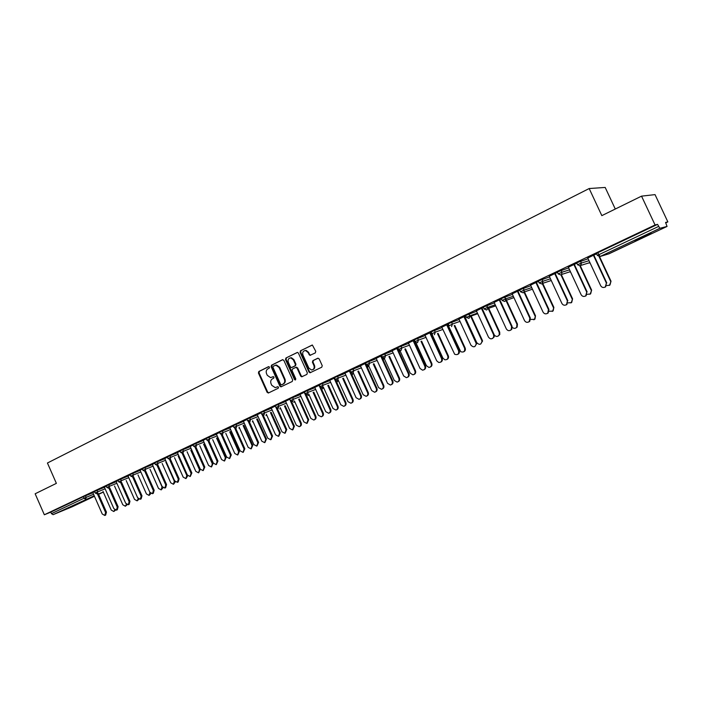 <?xml version="1.0" encoding="UTF-8"?>
<svg xmlns="http://www.w3.org/2000/svg" width="703" height="703" viewBox="0 0 703 703"><rect width="100%" height="100%" fill="white"/><g stroke="black" fill="none" stroke-linecap="round" stroke-linejoin="round"><path stroke-width="1.05" d="M269.486 367.115L268.502 366.676L258.845 371.483L258.423 373.012L267.105 392.318L268.493 392.951L278.212 388.258L278.52 387.186L277.773 386.685L275.216 387.634L271.789 385.332L271.059 383.715C270.295 381.536 270.76 379.91 272.439 378.838L273.695 378.214L274.003 377.151L273.291 376.641L270.541 377.616L267.281 375.314L266.56 373.706C265.796 371.527 266.252 369.901 267.931 368.811L269.187 368.187L269.486 367.115M641.233 237.517L635.073 240.83L650.96 233.211L641.233 237.517M69.325 507.32L79.562 502.856L69.325 507.32M315.296 352.915L315.761 351.333L312.387 345.05L300.533 350.735L300.084 352.3L308.995 372.045L310.023 372.775L321.763 367.212L322.229 365.639L319.18 358.899L317.721 358.266L312.87 360.639L312.413 362.203L313.916 365.534C314.619 368.108 313.81 369.585 311.508 369.971L308.81 368.021L302.931 355.015C302.237 352.256 303.142 350.779 305.647 350.586L308.019 352.493L309.918 355.384L315.296 352.915M44.342 514.772L35.15 493.778L56.372 483.365L47.435 463.005L589.176 188.536L601.83 215.636L641.54 196.146L655.064 224.969L44.342 514.772L50.783 512.135L51.451 513.656L84.061 498.234L83.376 496.678L50.783 512.135M283.854 360.367L282.439 359.743L271.551 365.165L271.121 366.694L279.873 386.14L280.945 386.861L292.237 381.483L292.676 379.936L283.854 360.367M285.928 358.003L297.527 352.405L298.424 353.126L307.334 372.845L306.877 374.4L301.701 376.808L300.664 376.079L297.061 368.1L295.629 367.467L292.483 369.013L292.044 370.56L295.778 378.838L295.207 379.98L294.46 379.471L285.488 359.558L285.928 358.003L297.395 352.396M615.283 209.028L605.186 187.446L589.176 188.536M71.961 506.872L94.448 496.274L72.005 506.854L53.103 514.666L51.451 513.656M641.54 196.146L655.038 194.617L667.85 221.893L665.767 222.877M655.064 224.969L657.569 224.371L659.853 228.308L667.05 226.436L665.565 222.447L667.85 221.893M448.365 325.744L447.908 325.964M431.704 333.626L430.992 333.96M91.785 493.058L94.589 491.722M91.803 493.102L92.831 492.618M577.62 264.785L576.706 262.808L588.112 258.739M659.853 228.308L600.195 256.463L598.824 254.706L597.392 255.47L596.443 253.449L597.875 252.676L598.824 254.706L658.544 226.454M657.569 224.371L597.875 252.676M83.376 496.678L92.893 492.741M568.358 267.219L576.847 263.124M573.92 264.583L576.882 263.186M539.21 282.949L538.305 281.015L549.57 276.868M530.563 285.137L538.454 281.323M535.932 282.588L538.48 281.385M502.17 300.471L501.292 298.564L512.417 294.372M494.121 302.413L501.432 298.872M499.297 299.953L501.459 298.933M466.44 317.361L465.588 315.498L476.581 311.271M458.945 319.083L465.729 315.796M463.945 316.71L465.755 315.858M431.941 333.679L431.106 331.851L442.002 327.598M430.658 333.231L431.37 332.897M431.343 332.844L430.64 333.178M424.981 335.182L431.238 332.141M429.805 332.888L431.264 332.203M398.61 349.444L397.793 347.642L408.592 343.372M397.705 348.837L398.223 348.591M398.197 348.539L397.687 348.785M392.16 350.735L397.924 347.932M396.826 348.521L397.951 347.994M366.395 364.69L365.595 362.915L376.307 358.635M360.437 365.771L365.727 363.196M364.945 363.636L365.753 363.258M335.243 379.418L334.452 377.669L345.094 373.39M329.742 380.323L334.584 377.959M334.11 378.258L334.61 378.012M305.102 393.68L304.329 391.958L314.882 387.678M300.032 394.401L304.461 392.239M275.928 407.485L275.163 405.78L285.638 401.51M271.27 408.039L275.295 406.07M247.667 420.851L246.92 419.181L257.316 414.902M243.396 421.246L247.043 419.454M220.276 433.804L219.547 432.152L229.872 427.899M216.383 434.059L219.67 432.433M193.729 446.361L193.009 444.735L203.264 440.491M190.179 446.475L193.132 445.017M167.973 458.549L167.261 456.941L177.446 452.706M164.757 458.523L167.384 457.222M142.981 470.369L142.278 468.787L152.393 464.569M140.082 470.219L142.401 469.059M120.626 479.086L121.329 480.667L118.728 481.871L118.034 480.29L128.069 476.08M116.118 481.581L118.148 480.553M95.151 492.996L94.474 491.459L104.448 487.267M104.395 487.135L106.285 486.177M106.847 487.46L106.171 485.914L116.18 481.713M128.008 475.94L130.187 474.85M130.758 476.151L130.064 474.578L140.143 470.369M152.331 464.419L154.801 463.18M155.389 464.507L154.678 462.908L164.827 458.681M177.376 452.547L180.161 451.159M182.754 449.621L183.483 451.264L180.768 452.53L180.038 450.887L190.258 446.642M203.185 440.315L206.295 438.777M206.902 440.131L206.172 438.496L216.462 434.243M229.784 427.705L233.247 426M233.871 427.38L233.124 425.719L243.484 421.449M257.228 414.7L261.059 412.819M261.683 414.216L260.927 412.538L271.367 408.258M285.541 401.272L289.759 399.207M290.401 400.64L289.627 398.926L300.146 394.647M314.768 387.423L319.399 385.156M320.05 386.606L319.267 384.875L329.865 380.587M344.962 373.108L350.024 370.639M349.4 371.008L350.05 370.701M350.692 372.115L349.892 370.349L360.569 366.07M376.167 358.319L381.685 355.63M380.754 356.14L381.711 355.692M382.37 357.133L381.553 355.34L392.318 351.069M397.81 349.057L398.346 348.855M408.434 343.02L414.436 340.111M413.179 340.779L414.462 340.164M414.041 341.104L414.744 340.77M414.717 340.718L414.023 341.043M415.139 341.632L414.304 339.813L425.148 335.551M441.818 327.203L448.338 324.039M446.73 324.874L448.365 324.101M447.565 325.225L448.031 325.006M448.004 324.953L447.539 325.173M449.05 325.594L448.198 323.74L459.138 319.505M476.379 310.823L483.418 307.404M481.467 308.406L483.444 307.466M484.147 308.986L483.286 307.106L494.341 302.896M512.179 293.845L519.772 290.172M517.452 291.35L519.798 290.234M520.519 291.789L519.631 289.873L530.827 285.69M549.289 276.261L557.47 272.307M554.755 273.669L557.505 272.369M558.235 273.95L557.33 271.999L568.665 267.878M587.778 258.019L596.566 253.774M593.446 255.33L596.619 253.827M273.326 376.641L272.342 377.124M277.817 386.685L276.85 387.151M268.845 366.615L259.442 371.298L259.02 372.818L267.685 392.107L268.757 392.828M282.843 359.646L272.131 364.98L271.701 366.509L280.444 385.929L281.525 386.65L280.945 386.861M273.239 366.175L272.94 367.247L280.629 384.321L281.367 384.831L282.949 384.119C284.653 383.038 285.119 381.404 284.355 379.216L279.082 367.511L275.998 365.217L273.239 366.175M282.061 384.611L281.613 384.769M275.268 365.27L276.578 365.033L279.662 367.317L284.926 379.014C285.699 381.202 285.233 382.836 283.529 383.917L282.193 384.567M295.858 367.397L297.633 367.906L301.227 375.877L302.325 376.606M286.499 357.827L286.059 359.374L295.664 379.778M293.327 359.831L290.84 357.915C288.467 358.196 287.624 359.664 288.327 362.309L290.374 366.852L291.358 367.572L294.944 365.938L295.383 364.391L293.327 359.831L293.907 359.646L291.411 357.73L290.154 357.941M293.907 359.646L295.954 364.198L295.506 365.753L292.369 367.291M304.803 350.595L306.209 350.41L308.582 352.317L309.566 354.488L310.629 355.208M312.694 369.716C314.566 368.996 315.164 367.537 314.469 365.349L313.916 365.534M318.09 358.17L313.424 360.454L312.967 362.019L314.469 365.349M312.194 345.032L301.104 350.56L300.647 352.124L309.557 371.843L310.664 372.572M115.494 510.176L113.886 511.45M103.033 491.459L111.232 510.07L113.763 511.503L114.8 509.842M92.814 492.566L102.251 514.007L104.8 515.457L105.591 512.478L106.443 512.109L105.652 515.088L104.932 515.404M98.218 493.436L106.443 512.109M97.357 493.787L105.591 512.478M127.146 504.719L125.494 506.151M114.527 486.028L122.797 504.78L125.354 506.213L126.417 504.279M138.966 499.174L137.261 500.782M126.189 480.518L134.528 499.402L137.111 500.852L138.166 498.559M150.943 493.515L149.194 495.334M138.008 474.929L146.435 493.954L149.045 495.404L149.924 492.434M163.07 487.741L161.303 489.806M150.011 469.252L158.5 488.427L161.145 489.886L162.015 486.819L153.588 467.803M175.363 481.819L173.588 484.2M162.182 463.497L170.75 482.82L173.421 484.279L174.318 481.186L165.811 462.029M104.369 487.091L113.886 508.682L116.461 510.141L117.278 507.127L118.113 506.758L117.304 509.763L116.601 510.079M109.817 487.952L118.113 506.758M108.974 488.295L117.278 507.127M116.092 481.529L125.696 503.269L128.298 504.736L129.132 501.696L129.958 501.336L129.132 504.367L128.438 504.675M121.593 482.39L129.958 501.336M120.749 482.724L129.132 501.696M127.99 475.896L137.665 497.786L140.301 499.253L141.154 496.186L141.98 495.826L141.127 498.893L140.451 499.192M133.544 476.748L141.98 495.826M132.7 477.082L141.154 496.186M140.055 470.175L149.818 492.223L152.481 493.699L153.359 490.597L154.177 490.246L153.298 493.339L152.639 493.629M145.662 471.019L154.177 490.246M144.827 471.335L153.359 490.597M152.305 464.367L162.147 486.573L164.836 488.058L165.741 484.929L166.549 484.578L165.644 487.697L165.012 487.979M157.964 465.201L166.549 484.578M157.121 465.5L165.741 484.929M187.771 475.694L186.058 478.515M174.529 457.653L183.184 477.126L185.873 478.594L186.805 475.465L178.219 456.168M164.739 458.47L174.66 480.843L177.376 482.328L178.307 479.174L179.116 478.822L178.184 481.977L177.569 482.249M170.442 459.305L179.116 478.822M169.599 459.56L178.307 479.174M187.068 451.73L195.794 471.353L198.518 472.829L199.467 469.666L200.241 469.332L198.712 472.741M199.467 469.666L190.812 450.219M200.241 469.332L191.594 449.902M177.349 452.495L187.367 475.026L190.109 476.52L191.067 473.33L191.857 472.978L190.311 476.432M183.114 453.321L191.857 472.978M182.262 453.532L191.067 473.33M199.784 445.711L208.598 465.491L211.348 466.968L212.324 463.778L213.088 463.444L211.559 466.871M212.324 463.778L203.589 444.191M213.088 463.444L204.362 443.874M190.153 446.423L200.258 469.121L203.035 470.623L204.019 467.398L204.801 467.056L203.246 470.527M195.979 447.24L204.801 467.056M195.109 447.389L204.019 467.398M212.693 439.603L221.594 459.534L224.362 461.027L225.373 457.802L226.138 457.477L224.6 460.922M225.373 457.802L216.559 438.057M226.138 457.477L217.324 437.749M203.158 440.263L213.352 463.119L216.146 464.63L217.165 461.37L217.939 461.036L216.383 464.534M209.028 441.062L217.939 461.036M208.141 441.141L217.165 461.37M225.804 433.408L234.784 453.497L237.579 454.999L238.625 451.739L239.371 451.414L237.834 454.885M238.625 451.739L229.723 431.844M239.371 451.414L230.487 431.537M216.357 434.006L226.638 457.029L229.468 458.549L230.514 455.263L231.278 454.929L229.723 458.444M222.271 434.762L231.278 454.929M221.366 434.779L230.514 455.263M239.108 427.108L248.177 447.363L250.997 448.874L252.078 445.579L252.816 445.254L251.279 448.751M252.078 445.579L243.097 425.526M252.816 445.254L243.844 425.227M229.758 427.652L240.136 450.851L242.992 452.38L244.073 449.05L244.829 448.725L243.273 452.257M235.742 428.408L244.829 448.725M234.784 428.294L244.073 449.05M252.614 420.71L261.771 441.141L264.627 442.653L265.734 439.322L266.463 439.006L264.926 442.521M265.734 439.322L256.665 419.111M266.463 439.006L257.403 418.821M243.379 421.194L253.845 444.568L256.718 446.115L257.843 442.741L258.59 442.424L257.034 445.974M249.398 421.914L258.59 442.424M248.396 421.677L257.843 442.741M266.332 414.216L275.585 434.814L278.458 436.335L279.609 432.969L280.321 432.661L278.792 436.194M279.609 432.969L270.453 412.599M280.321 432.661L271.182 412.31M257.201 414.647L267.764 438.197L270.664 439.744L271.824 436.335L272.562 436.018L271.007 439.595M263.256 415.297L272.562 436.018M262.201 414.893L271.824 436.335M280.269 407.626L289.61 428.391L292.501 429.928L293.696 426.519L294.399 426.211L292.879 429.761M293.696 426.519L284.451 405.983M294.399 426.211L285.172 405.701M271.244 407.986L281.912 431.721L284.829 433.276L286.033 429.832L286.754 429.515L285.207 433.11M277.334 408.557L286.754 429.515M276.156 407.863L286.033 429.832M294.416 400.921L303.854 421.87L306.763 423.417L308.002 419.963L308.696 419.665L307.185 423.232M308.002 419.963L298.67 399.26M308.696 419.665L299.381 398.988M285.515 401.22L296.279 425.139L299.214 426.703C300.612 426.062 301.025 424.902 300.462 423.215L301.174 422.907C301.736 424.594 301.323 425.754 299.935 426.396L299.636 426.519M291.613 401.677L301.174 422.907M290.321 400.692L300.462 423.215M308.793 394.111L318.327 415.236L321.253 416.8C322.668 416.158 323.099 414.998 322.545 413.311L323.231 413.012C323.784 414.7 323.354 415.868 321.93 416.501L321.719 416.589M322.545 413.311L313.116 392.432M323.231 413.012L313.81 392.16M300.014 394.348L310.875 418.452L313.828 420.034C315.26 419.392 315.7 418.215 315.129 416.501L315.832 416.202C316.394 417.907 315.963 419.085 314.531 419.726L314.311 419.823M306.121 394.664L315.832 416.202M304.241 392.344L315.129 416.501M323.398 387.186L333.029 408.505L335.964 410.077C337.431 409.445 337.879 408.267 337.317 406.545L337.985 406.255C338.547 407.977 338.099 409.155 336.632 409.787L336.5 409.84M337.317 406.545L327.8 385.49M337.985 406.255L328.477 385.226M314.742 387.362L325.709 411.65L328.679 413.25C330.155 412.608 330.612 411.422 330.041 409.673L330.726 409.374C331.298 411.123 330.841 412.31 329.364 412.951L329.224 413.012M320.832 387.476L330.726 409.374M319.039 385.332L330.041 409.673M338.231 380.156L347.967 401.668L350.902 403.25C352.423 402.626 352.897 401.431 352.326 399.673L352.985 399.383C353.556 401.149 353.082 402.344 351.562 402.968L351.526 402.986M352.326 399.673L342.713 378.442M352.985 399.383L343.38 378.188M329.716 380.27L340.788 404.743L343.749 406.36C345.287 405.728 345.762 404.524 345.191 402.731L345.858 402.441C346.438 404.225 345.964 405.438 344.426 406.07L344.382 406.088M335.744 380.095L345.858 402.441M334.083 378.196L345.191 402.731M353.31 373.003L363.152 394.708L366.07 396.316C367.651 395.701 368.161 394.488 367.581 392.687L368.223 392.406C368.803 394.19 368.31 395.394 366.764 396.026M367.581 392.687L357.862 371.272M368.223 392.406L358.521 371.026M344.936 373.056L356.113 397.731L359.066 399.357C360.665 398.742 361.175 397.511 360.586 395.684L361.245 395.394C361.834 397.204 361.333 398.425 359.769 399.058M352.976 368.899L353.794 370.709L350.709 372.151L361.245 395.394M349.373 370.947L360.586 395.684M368.618 365.709L378.592 387.643L381.465 389.269C383.135 388.68 383.671 387.45 383.082 385.587L383.715 385.314C384.295 387.098 383.803 388.32 382.239 388.97M383.082 385.587L373.267 363.987M383.715 385.314L373.917 363.741M360.411 365.718L371.702 390.587L374.611 392.248C376.29 391.65 376.834 390.402 376.246 388.513L376.887 388.232C377.476 390.051 376.975 391.281 375.393 391.931M365.578 363.337L376.887 388.232M364.919 363.583L376.246 388.513M383.952 357.765L394.278 380.455L397.09 382.116C398.856 381.553 399.445 380.305 398.847 378.363L399.462 378.1C400.051 379.901 399.55 381.131 397.96 381.791M398.847 378.363L388.926 356.579M399.462 378.1L389.559 356.342M376.14 358.258L387.538 383.337L390.385 385.016C392.169 384.453 392.757 383.188 392.16 381.219L392.792 380.947C393.381 382.775 392.88 384.014 391.272 384.69M381.377 355.85L392.792 380.947M380.727 356.087L392.16 381.219M399.269 349.119L410.227 373.152L412.916 374.831C414.823 374.348 415.473 373.082 414.875 371.026L415.473 370.771C416.062 372.572 415.552 373.82 413.953 374.497M414.875 371.026L404.849 349.039M415.473 370.771L405.464 348.811M392.133 350.683L403.654 375.956L406.369 377.66C408.302 377.168 408.961 375.885 408.346 373.803L408.97 373.539C409.559 375.367 409.049 376.632 407.424 377.318M397.432 348.24L408.97 373.539M396.8 348.468L408.346 373.803M415.816 342.458L426.44 365.727L428.892 367.423C431.018 367.08 431.774 365.788 431.176 363.565L431.756 363.31C432.345 365.129 431.835 366.386 430.21 367.08M431.176 363.565L421.035 341.377M431.756 363.31L421.633 341.157M408.408 342.967L420.034 368.451L422.521 370.173C424.656 369.822 425.429 368.521 424.814 366.263L425.42 366.008C426.018 367.845 425.491 369.119 423.856 369.822M413.768 340.498L425.42 366.008M413.153 340.718L424.814 366.263M431.088 332.282L442.934 358.179L444.911 359.813C447.38 359.804 448.321 358.521 447.749 355.973L448.312 355.736C448.909 357.555 448.382 358.82 446.748 359.541M447.749 355.973L437.494 333.582M448.312 355.736L438.074 333.371M424.955 335.12L436.704 360.815L438.698 362.476C441.194 362.467 442.152 361.166 441.563 358.592L442.152 358.345C442.749 360.191 442.222 361.474 440.561 362.194M430.385 332.624L442.152 358.345M429.779 332.835L441.563 358.592M447.741 324.391L460.72 351.702C463.725 352.616 465.017 351.465 464.604 348.257L465.158 348.02C465.755 349.848 465.219 351.131 463.567 351.86M464.604 348.257L454.235 325.656M465.158 348.02L454.806 325.445M441.792 327.141L454.674 354.277C457.723 355.208 459.033 354.04 458.602 350.779L459.173 350.542C459.78 352.405 459.244 353.706 457.565 354.444M447.284 324.61L459.173 350.542M446.704 324.812L458.602 350.779M464.683 316.359L476.775 342.677C479.376 345.226 481.116 344.769 482.003 341.289L481.748 340.401L482.284 340.173L482.539 341.069L480.667 344.057M481.748 340.401L470.369 315.621M482.284 340.173L470.913 315.436M458.918 319.021L470.913 345.147C473.541 347.73 475.307 347.264 476.203 343.749L475.94 342.844L476.493 342.607L476.748 343.512L474.859 346.544M464.481 316.455L476.493 342.607M463.918 316.658L475.94 342.844M494.306 335.041C496.133 336.983 497.786 336.886 499.271 334.76L499.2 332.414L499.719 332.194L499.78 334.54L498.075 336.122M499.2 332.414L487.671 307.378M499.719 332.194L488.207 307.193M476.353 310.761L488.471 337.106C490.263 339.382 491.995 339.4 493.664 337.141L493.594 334.76L494.121 334.54L494.191 336.913L492.46 338.512M481.986 308.16L494.121 334.54M481.432 308.353L493.594 334.76M512.338 327.44C513.867 328.723 515.308 328.67 516.661 327.273L516.951 324.276L517.452 324.074L517.162 327.062L515.782 328.037M516.951 324.276L505.29 299.003M517.452 324.074L505.8 298.81M494.095 302.352L506.336 328.925C507.794 330.99 509.438 331.21 511.257 329.566L511.547 326.535L512.065 326.315L511.766 329.356L510.369 330.34M499.798 299.715L512.065 326.315M499.271 299.9L511.547 326.535M530.598 319.47L534.473 319.311L535.501 315.805L534.957 319.109L533.805 319.812M535.027 316.007L524.157 292.483M535.501 315.805L523.709 290.295M512.153 293.792L524.526 320.586C525.835 322.545 527.417 322.853 529.28 321.517L529.834 318.16L530.326 317.949L529.772 321.306L528.612 322.018M517.926 291.121L530.326 317.949M517.417 291.288L529.834 318.16M549.157 311.28L552.69 311.077L553.876 307.396L553.147 310.884L552.154 311.447M553.419 307.58L542.408 283.81M553.876 307.396L541.943 281.639M530.537 285.075L543.05 312.106C544.28 313.995 545.836 314.355 547.707 313.178L548.454 309.628L548.92 309.434L548.182 312.984L547.171 313.547M536.389 282.378L548.92 309.434M535.906 282.527L548.454 309.628M568.024 302.896L571.275 302.642L572.585 298.828L571.706 302.457L570.827 302.923M572.145 299.003L560.985 274.97M572.585 298.828L561.442 274.829M549.263 276.2L561.908 303.468C563.094 305.322 564.632 305.708 566.53 304.627L567.409 300.946L566.978 304.443L566.082 304.917M555.185 273.467L567.857 300.761M554.72 273.608L567.409 300.946M587.225 294.32L590.23 294.012L591.627 290.111L590.643 293.836L589.835 294.249M591.214 290.277L579.905 265.971M591.627 290.111L580.335 265.839M568.323 267.158L581.109 294.671C582.277 296.499 583.815 296.912 585.722 295.893L586.715 292.105L586.153 295.717L585.327 296.13M574.333 264.39L587.146 291.93M573.894 264.521L586.715 292.105M606.768 285.567L609.554 285.207L611.021 281.226L609.949 285.049L609.202 285.418M610.635 281.385L599.105 256.665M611.021 281.226L599.562 256.657M587.752 257.957L600.67 285.708C601.821 287.527 603.367 287.949 605.301 286.973L606.381 283.098L605.705 286.806L604.94 287.184M593.842 255.145L606.786 282.931M593.42 255.268L606.381 283.098M98.605 494.314L103.315 492.1L98.605 494.314M103.288 492.056L98.482 494.033M94.228 495.773L53.103 514.666M85.485 495.747L86.161 497.302L85.704 499.279L84.061 498.234L93.569 494.279M597.392 255.47L600.195 256.463L608.974 253.809L667.033 226.445M608.385 253.985L609 253.792M97.032 490.272L97.717 491.836L95.16 493.023L97.128 493.875L97.717 491.836L105.134 488.813M108.745 484.719L109.44 486.291L116.865 483.277M118.728 481.871L120.828 482.697L121.329 480.667L128.763 477.653M132.682 473.365L133.394 474.964L140.846 471.95M144.923 467.565L145.635 469.173L153.105 466.159M157.34 461.669L158.061 463.295L165.539 460.28M169.95 455.693L170.68 457.328L178.167 454.323M180.768 452.53L182.929 453.391L183.483 451.264L190.979 448.268M195.742 443.461L196.48 445.122L203.993 442.125M208.94 437.204L209.679 438.874L217.201 435.886M222.333 430.851L223.088 432.53L230.61 429.559M235.944 424.401L236.7 426.097L244.24 423.127M249.767 417.846L250.532 419.55L258.071 416.589M263.81 411.185L264.583 412.907L272.131 409.954M278.072 404.418L278.854 406.149L286.411 403.214M292.571 397.546L293.353 399.295L300.919 396.369M307.299 390.56L308.099 392.318L315.665 389.409M322.273 383.46L323.081 385.235L330.656 382.344M337.502 376.246L338.31 378.029L345.885 375.156M350.709 372.151L353.055 373.1L353.794 370.709L361.377 367.845M366.72 365.832L367.282 365.622M368.706 361.439L369.532 363.258L377.124 360.419M382.537 358.398L383.32 358.108M384.708 353.855L385.543 355.683L393.135 352.871M398.619 350.841L399.278 350.595L399.023 350.041M400.982 346.14L401.826 347.985L409.418 345.191M414.981 343.152L414.41 341.263M417.538 338.284L418.39 340.147L425.992 337.387M434.384 330.296L435.245 332.176L442.846 329.443M451.528 322.167L452.389 324.065L459.99 321.368M477.715 313.714L470.017 316.42L469.841 315.805L466.467 317.404L468.971 318.397L470.017 316.42L468.954 313.898L469.841 315.805L477.451 313.143M486.722 305.48L487.61 307.404L495.211 304.786M504.798 296.903L505.694 298.845L513.295 296.271M523.199 288.177L524.104 290.137L531.714 287.615M541.943 279.293L542.857 281.27L550.467 278.801M561.029 270.242L561.952 272.237L569.571 269.829M580.476 261.024L581.407 263.036L589.026 260.699M107.313 487.232L106.865 487.487L108.956 488.304L109.44 486.291L107.313 487.232M131.25 475.913L130.776 476.177L132.885 477.012L133.394 474.964L131.25 475.913M143.482 470.122L142.99 470.395L145.117 471.238L145.635 469.173L143.482 470.122M155.899 464.244L155.398 464.534L157.534 465.377L158.061 463.295L155.899 464.244M168.509 458.286L167.982 458.576L170.135 459.428L170.68 457.328L168.509 458.286M194.292 446.08L193.738 446.396L195.917 447.266L196.48 445.122L194.292 446.08M207.49 439.841L206.919 440.166L209.099 441.045L209.679 438.874L207.49 439.841M220.883 433.505L220.294 433.839L222.491 434.726L223.088 432.53L220.883 433.505M239.451 427.872L238.985 428.153M234.486 427.072L233.879 427.406L236.094 428.303L236.7 426.097L234.486 427.072M252.948 421.449L252.368 421.844M248.308 420.535L247.684 420.886L249.908 421.782L250.532 419.55L248.308 420.535M266.639 414.902L265.954 415.438M262.351 413.891L261.701 414.252L263.941 415.157L264.583 412.907L262.351 413.891M280.541 408.232L279.75 408.935M276.613 407.142L275.945 407.512L278.203 408.434L278.854 406.149L276.613 407.142M294.645 401.431L293.757 402.336M291.112 400.279L290.418 400.666L292.685 401.598L293.353 399.295L291.112 400.279M308.96 394.488L307.993 395.631M305.84 393.311L305.12 393.715L307.413 394.647L308.099 392.318L305.84 393.311M323.477 387.362L322.449 388.821M320.814 386.228L320.067 386.641L322.378 387.581L323.081 385.235L320.814 386.228M338.178 380.174L337.132 381.896M336.034 379.031L335.261 379.462L337.589 380.402L338.31 378.029L336.034 379.031M353.126 373.082L352.045 374.866M368.381 365.806L367.511 367.59L368.302 365.815M367.238 364.268L366.412 364.725L368.785 365.683L369.532 363.258L367.238 364.268M383.284 360.05L383.671 358.231M383.24 356.693L382.388 357.168L383.847 358.266L384.769 358.135L385.543 355.683L383.24 356.693M399.295 350.639L399.26 352.247M399.515 348.996L398.627 349.488L399.875 350.542L401.035 350.463L401.826 347.985L399.515 348.996M415.28 343.082L415.403 344.066M416.071 341.166L415.157 341.676L416.088 342.616L417.582 342.651L418.39 340.147L416.071 341.166M434.419 334.707L435.245 332.176L431.967 333.723L432.494 334.408M451.546 326.623L452.389 324.065L449.164 325.814M485.255 308.441L484.165 309.03L486.713 310.023L487.768 308.608L487.61 307.404L485.255 308.441M503.33 299.882L502.188 300.506L504.78 301.499L505.738 300.462L505.694 298.845L503.33 299.882M521.731 291.183L520.536 291.824L523.164 292.817L524.025 292.035L524.104 290.137L521.731 291.183M540.475 282.316L539.219 282.993L541.899 283.986L542.654 283.353L542.857 281.27L540.475 282.316M551.38 280.769L550.739 280.682M559.562 273.282L558.252 273.985L560.968 274.978L561.644 274.46L561.952 272.237L559.562 273.282M570.335 271.947L569.43 271.956M579.008 264.082L577.638 264.82L580.397 265.813L581.407 263.036L579.008 264.082M589.237 263.036L588.42 263.045M267.685 392.107L267.105 392.318M259.02 372.818L258.423 373.012M259.442 371.298L258.845 371.483M280.444 385.929L279.873 386.14M271.701 366.509L271.121 366.694M272.131 364.98L271.551 365.165M283.529 383.917L282.949 384.119M284.926 379.014L284.355 379.216M279.662 367.317L279.082 367.511M301.227 375.877L300.664 376.079M297.633 367.906L297.061 368.1M295.032 379.269L294.46 379.471M286.059 359.374L285.488 359.558M295.506 365.753L294.944 365.938M295.954 364.198L295.383 364.391M309.566 354.488L309.004 354.664M308.582 352.317L308.019 352.493M312.967 362.019L312.413 362.203M313.424 360.454L312.87 360.639M309.557 371.843L308.995 372.045M300.647 352.124L300.084 352.3M301.104 350.56L300.533 350.735M186.805 475.465L187.446 475.184M608.473 253.959L667.05 226.436M266.138 415.368L266.665 414.955M279.943 408.865L280.576 408.311M293.959 402.257L294.698 401.536M308.195 395.543L309.021 394.62M322.659 388.733L323.556 387.546M337.352 381.808L338.284 380.27M352.282 374.769L353.214 373.047M383.293 360.068L383.741 358.249M399.119 350.138L399.278 352.282M414.445 341.254L415.438 344.145M495.703 305.849L487.768 308.608L486.696 305.489M513.937 297.65L505.738 300.462L504.763 296.921M532.443 289.197L524.025 292.035L524.06 290.154L523.155 288.195M551.257 280.515L542.654 283.353L542.795 281.288L541.881 279.311M570.405 271.639L561.644 274.46L561.882 272.263L560.959 270.268M589.905 262.588L581.012 265.374L581.328 263.063L580.388 261.05M268.713 392.845L268.195 393.03M276.578 365.033L275.998 365.217M302.272 376.606L301.701 376.808M296.648 367.186L296.077 367.379M291.411 357.73L290.84 357.915M310.48 355.208L309.918 355.384M306.209 350.41L305.647 350.586M310.585 372.572L310.023 372.775M482.539 341.069L482.003 341.289M476.203 343.749L476.748 343.512M499.78 334.54L499.271 334.76M493.664 337.141L494.191 336.913M517.162 327.062L516.661 327.273M511.257 329.566L511.766 329.356M534.957 319.109L534.473 319.311M529.28 321.517L529.772 321.306M553.147 310.884L552.69 311.077M547.707 313.178L548.182 312.984M566.53 304.627L566.978 304.443"/></g></svg>
